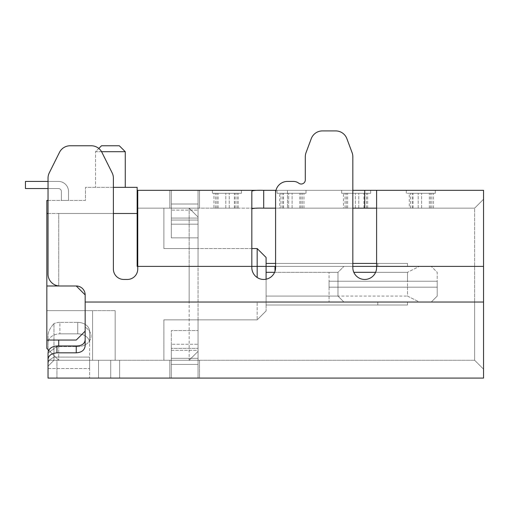 <?xml version="1.0" encoding="UTF-8"?>
<svg xmlns="http://www.w3.org/2000/svg" width="509" height="509" viewBox="0 0 509 509"><rect width="100%" height="100%" fill="white"/><g stroke="black" fill="none" stroke-linecap="round" stroke-linejoin="round"><path stroke-width="0.38" stroke-dasharray="2.54 1.91" d="M266.086 279.212L266.086 305.006L266.086 302.034L266.086 305.006L266.086 302.034L266.086 305.006L266.086 302.034L266.086 305.006L266.086 302.034L266.086 305.006L266.086 302.034L266.086 305.006L266.086 302.034L266.086 305.006L266.086 302.034L266.086 305.006L266.086 302.034L266.086 305.006L266.086 302.034L266.086 305.006L266.086 302.034L266.086 305.006L266.086 302.034L266.086 305.006L407.499 305.006L266.086 305.006L407.499 305.006L266.086 305.006L407.499 305.006L266.086 305.006L407.499 305.006L266.086 305.006L266.086 302.034L407.499 302.034L266.086 302.034L407.499 302.034L266.086 302.034L407.499 302.034L266.086 302.034L407.499 302.034L266.086 302.034L266.086 296.092L337.982 296.092L343.919 302.034L337.982 296.092L343.919 302.034L337.982 296.092L407.499 296.092L266.086 296.092L266.086 302.034L329.069 302.034L266.086 302.034L266.086 310.948L266.086 266.385L407.499 266.385L266.086 266.385L407.499 266.385L266.086 266.385L407.499 266.385L266.086 266.385L407.499 266.385L266.086 266.385L266.086 272.328L266.086 257.471L257.172 248.557L257.172 277.494M407.499 305.006L407.499 302.034L407.499 305.006M377.786 305.006L377.786 302.034L377.786 305.006M376.603 263.414L407.499 263.414L407.499 266.385L407.499 263.414L266.086 263.414L266.086 266.385L266.086 263.414L266.086 266.385L266.086 263.414L266.086 266.385L266.086 263.414L266.086 266.385L266.086 263.414L266.086 266.385L266.086 263.414L266.086 266.385L266.086 263.414L266.086 266.385L266.086 263.414L266.086 266.385L266.086 263.414L266.086 266.385L266.086 263.414L266.086 266.385L266.086 263.414L266.086 266.385L266.086 263.414L407.499 263.414L266.086 263.414L407.499 263.414L266.086 263.414L407.499 263.414L266.086 263.414L377.786 263.414L266.086 263.414L377.786 263.414L266.086 263.414L266.086 266.385L198.052 266.385L198.052 248.557L198.052 351.35L198.052 319.856L163.892 319.856L198.052 319.856L163.892 319.856L198.052 319.856L198.052 351.35L189.144 360.264L189.144 302.034L189.144 360.264L163.892 360.264L163.892 319.856L163.892 360.264L163.892 319.856L163.892 360.264L189.144 360.264L198.052 351.35L198.052 319.856L257.172 319.856L266.086 310.948L257.172 319.856L257.172 302.034L257.172 319.856L198.052 319.856L198.052 351.35L189.144 360.264L198.052 351.35L189.144 360.264L163.892 360.264L189.144 360.264L198.052 351.35L198.052 217.069L198.052 266.385L189.144 266.385L189.144 302.034L189.144 208.156L137.748 208.156L364.718 208.156L343.46 208.156L343.46 193.299L370.66 193.299L343.46 193.299M343.46 208.156L263.707 208.156L287.477 208.156L275.592 208.156L275.592 190.328L352.832 190.328L352.832 208.156L287.477 208.156L376.603 208.156L376.603 267.569A11.885 11.885 0 0 1 364.718 279.454A11.885 11.885 0 0 1 352.832 267.569L352.832 263.414L275.592 263.414M377.786 263.414L377.786 266.385L377.786 263.414M407.499 263.414L407.499 266.385L407.499 263.414M266.086 263.414L266.086 266.385L343.919 266.385L337.982 272.328L337.982 287.178L437.206 287.178L329.069 287.178L437.206 287.178L337.982 287.178L337.982 296.092L337.982 287.178L337.982 296.092L337.982 287.178L407.499 287.178L407.499 296.092L419.378 302.034L329.069 302.034L419.378 302.034L407.499 296.092L407.499 287.178L437.206 287.178L329.069 287.178L329.069 281.235L329.069 287.178L437.206 287.178L437.206 281.235L437.206 287.178L437.206 281.235L437.206 287.178L329.069 287.178L329.069 281.235L329.069 287.178L329.069 281.235L337.982 281.235L337.982 287.178L337.982 281.235L407.499 281.235L407.499 287.178L407.499 281.235L437.206 281.235L329.069 281.235L329.069 287.178L337.982 287.178L337.982 281.235L329.069 281.235L329.069 287.178L329.069 281.235L437.206 281.235L337.982 281.235L437.206 281.235L437.206 287.178L437.206 281.235L329.069 281.235L437.206 281.235L437.206 272.328L431.263 266.385L437.206 272.328L437.206 281.235L329.069 281.235L337.982 281.235L337.982 272.328L337.982 281.235L337.982 272.328L329.069 272.328L337.982 272.328L343.919 266.385L337.982 272.328L343.919 266.385L352.832 266.385M68.524 191.518A10.104 10.104 0 0 0 58.427 181.42L25.45 181.42L25.45 188.546L58.427 188.546A2.971 2.971 0 0 1 61.398 191.518L61.398 200.431L68.524 200.431L68.524 191.518A10.104 10.104 0 0 0 58.427 181.42L25.45 181.42L25.45 188.546L58.427 188.546A2.971 2.971 0 0 1 61.398 191.518L61.398 200.431L68.524 200.431L68.524 191.518A10.104 10.104 0 0 0 58.427 181.42L25.45 181.42L25.45 188.546L58.427 188.546A2.971 2.971 0 0 1 61.398 191.518L61.398 200.431L68.524 200.431L68.524 191.518A10.104 10.104 0 0 0 58.427 181.42L25.45 181.42L25.45 188.546L58.427 188.546A2.971 2.971 0 0 1 61.398 191.518L61.398 200.431L68.524 200.431L68.524 191.518A10.104 10.104 0 0 0 58.427 181.42L25.45 181.42L25.45 188.546L58.427 188.546A2.971 2.971 0 0 1 61.398 191.518L61.398 200.431L68.524 200.431L68.524 191.518A10.104 10.104 0 0 0 58.427 181.42L25.45 181.42L25.45 188.546L58.427 188.546A2.971 2.971 0 0 1 61.398 191.518L61.398 200.431L68.524 200.431L68.524 191.518A10.104 10.104 0 0 0 58.427 181.42L25.45 181.42L25.45 188.546L58.427 188.546A2.971 2.971 0 0 1 61.398 191.518L61.398 200.431L68.524 200.431L68.524 191.518A10.104 10.104 0 0 0 58.427 181.42L25.45 181.42L25.45 188.546L58.427 188.546A2.971 2.971 0 0 1 61.398 191.518L61.398 200.431L68.524 200.431L68.524 191.518A10.104 10.104 0 0 0 58.427 181.42L25.45 181.42L25.45 188.546L58.427 188.546A2.971 2.971 0 0 1 61.398 191.518L61.398 200.431L68.524 200.431L68.524 191.518A10.104 10.104 0 0 0 58.427 181.42L25.45 181.42L25.45 188.546L58.427 188.546A2.971 2.971 0 0 1 61.398 191.518L61.398 200.431L68.524 200.431L68.524 191.518A10.104 10.104 0 0 0 58.427 181.42L25.45 181.42L25.45 188.546L58.427 188.546A2.971 2.971 0 0 1 61.398 191.518L61.398 200.431L68.524 200.431L68.524 191.518A10.104 10.104 0 0 0 58.427 181.42L25.45 181.42L25.45 188.546L58.427 188.546A2.971 2.971 0 0 1 61.398 191.518L61.398 200.431L68.524 200.431L68.524 191.518A10.104 10.104 0 0 0 58.427 181.42L25.45 181.42L25.45 188.546L58.427 188.546A2.971 2.971 0 0 1 61.398 191.518L61.398 200.431L68.524 200.431L68.524 191.518A10.104 10.104 0 0 0 58.427 181.42L25.45 181.42L25.45 188.546L58.427 188.546A2.971 2.971 0 0 1 61.398 191.518L61.398 200.431L68.524 200.431L68.524 191.518A10.104 10.104 0 0 0 58.427 181.42L25.45 181.42L25.45 188.546L58.427 188.546A2.971 2.971 0 0 1 61.398 191.518L61.398 200.431L68.524 200.431L68.524 191.518A10.104 10.104 0 0 0 58.427 181.42L25.45 181.42L25.45 188.546L58.427 188.546A2.971 2.971 0 0 1 61.398 191.518L61.398 200.431L68.524 200.431L68.524 191.518A10.104 10.104 0 0 0 58.427 181.42L25.45 181.42L25.45 188.546L25.45 181.42L58.427 181.42L48.031 181.42L48.031 188.546L58.427 188.546A2.971 2.971 0 0 1 61.398 191.518L61.398 200.431L68.524 200.431L61.398 200.431L61.398 191.518A2.971 2.971 0 0 0 58.427 188.546L25.45 188.546L58.427 188.546A2.971 2.971 0 0 1 61.398 191.518L61.398 200.431L61.398 191.518A2.971 2.971 0 0 0 58.427 188.546L25.45 188.546L25.45 181.42L25.45 188.546L58.427 188.546A2.971 2.971 0 0 1 61.398 191.518L61.398 200.431L68.524 200.431L68.524 191.518L68.524 200.431L61.398 200.431L61.398 191.518A2.971 2.971 0 0 0 58.427 188.546L25.45 188.546L25.45 181.42L25.45 188.546L58.427 188.546A2.971 2.971 0 0 1 61.398 191.518L61.398 200.431L61.398 191.518A2.971 2.971 0 0 0 58.427 188.546L25.45 188.546L25.45 181.42L58.427 181.42A10.104 10.104 0 0 1 68.524 191.518A10.104 10.104 0 0 0 58.427 181.42L25.45 181.42L25.45 188.546L58.427 188.546A2.971 2.971 0 0 1 61.398 191.518L61.398 200.431L61.398 191.518A2.971 2.971 0 0 0 58.427 188.546L25.45 188.546L25.45 181.42L58.427 181.42A10.104 10.104 0 0 1 68.524 191.518L68.524 200.431L61.398 200.431L68.524 200.431L68.524 191.518A10.104 10.104 0 0 0 58.427 181.42L25.45 181.42L25.45 188.546L58.427 188.546A2.971 2.971 0 0 1 61.398 191.518L61.398 200.431L61.398 191.518A2.971 2.971 0 0 0 58.427 188.546L25.45 188.546L25.45 181.42L25.45 188.546L58.427 188.546A2.971 2.971 0 0 1 61.398 191.518L61.398 200.431L61.398 191.518A2.971 2.971 0 0 0 58.427 188.546L25.45 188.546L25.45 181.42L58.427 181.42L25.45 181.42L25.45 188.546L58.427 188.546A2.971 2.971 0 0 1 61.398 191.518L61.398 200.431L68.524 200.431L61.398 200.431L61.398 191.518A2.971 2.971 0 0 0 58.427 188.546L25.45 188.546L25.45 181.42L58.427 181.42A10.104 10.104 0 0 1 68.524 191.518L68.524 200.431L68.524 191.518A10.104 10.104 0 0 0 58.427 181.42A10.104 10.104 0 0 1 68.524 191.518L68.524 200.431L61.398 200.431L68.524 200.431L68.524 191.518A10.104 10.104 0 0 0 58.427 181.42L25.45 181.42L58.427 181.42A10.104 10.104 0 0 1 68.524 191.518L68.524 200.431L61.398 200.431L68.524 200.431L68.524 191.518A10.104 10.104 0 0 0 58.427 181.42L25.45 181.42L58.427 181.42A10.104 10.104 0 0 1 68.524 191.518L68.524 200.431L61.398 200.431L68.524 200.431L68.524 191.518A10.104 10.104 0 0 0 58.427 181.42A10.104 10.104 0 0 1 68.524 191.518L68.524 200.431L61.398 200.431L68.524 200.431L68.524 191.518A10.104 10.104 0 0 0 58.427 181.42L25.45 181.42L58.427 181.42A10.104 10.104 0 0 1 68.524 191.518L68.524 200.431L68.524 191.518M110.415 187.357L125.271 187.357L110.415 187.357M98.81 148.456L95.558 151.707L125.271 151.707L110.415 151.707L125.271 151.707L125.271 187.357M101.571 151.707L110.415 151.707L95.558 151.707L95.558 187.357L95.558 151.707L101.501 145.771L119.329 145.771L125.271 151.707M251.828 248.557L198.052 248.557L198.052 217.069L189.144 208.156L137.15 208.156L137.15 213.494L137.15 187.357L85.461 187.357L85.461 200.431L46.841 200.431L46.841 213.5L137.15 213.494L137.15 208.156M58.726 345.961L58.726 360.264L46.841 348.379L46.841 310.649L115.168 310.649L92.593 310.649L115.168 310.649L92.593 310.649L92.593 360.264L92.593 310.649L92.593 360.264L92.593 310.649L92.593 360.264L115.168 360.264L92.593 360.264L115.168 360.264L115.168 310.649L115.168 360.264L115.168 310.649L115.168 360.264L92.593 360.264L92.593 310.649L92.593 360.264L92.593 310.649L46.841 310.649L46.841 348.379L58.726 360.264L48.769 350.307M257.172 248.557L198.052 248.557L198.052 217.069L189.144 208.156L189.144 266.385L137.15 266.385L137.15 213.5L137.15 266.385L137.15 213.5L46.841 213.5L46.841 285.988L76.248 285.988A8.914 8.914 0 0 1 85.162 294.902L85.162 331.149L76.248 340.057L58.726 340.057L76.248 340.057L85.162 331.149L85.162 294.902A8.914 8.914 0 0 0 76.248 285.988L85.162 294.902L85.162 331.149L85.162 294.902A8.914 8.914 0 0 0 76.248 285.988L85.162 294.902L76.248 285.988L59.909 285.988A11.885 11.885 0 0 1 48.031 274.109L48.031 200.431L85.461 200.431L85.461 187.357L113.386 187.357M119.329 145.771L101.501 145.771L119.329 145.771M353.825 272.328L407.499 272.328L407.499 281.235L407.499 272.328L375.61 272.328M437.206 296.092L437.206 287.178L437.206 296.092L431.263 302.034L419.378 302.034L431.263 302.034L437.206 296.092M329.069 272.328L275 272.328L329.069 272.328L329.069 281.235L329.069 272.328M48.031 368.529L89.622 368.529L48.031 368.529L48.031 378.085L110.714 378.085L56.938 378.085L56.938 360.264L49.208 360.264L53.967 360.264L53.967 348.436L48.031 353.17L48.031 360.887L53.967 357.07L89.622 357.07L53.967 357.07L48.031 360.887L48.031 368.529L48.031 342.939A11.885 9.105 180 0 1 59.909 333.834A11.885 9.105 180 0 0 48.031 342.939L48.031 335.304C48.19 331.766 50.168 327.866 53.967 323.597C50.168 327.866 48.19 331.766 48.031 335.304L48.031 378.085L56.938 378.085L56.938 360.264L110.714 360.264L49.208 360.264L89.622 360.264L89.622 378.085L89.622 360.264L89.622 378.085L89.622 360.264L110.714 360.264L110.714 378.085L110.714 360.264L110.714 378.085L119.628 378.085L119.628 360.264L110.714 360.264L119.628 360.264L110.714 360.264L110.714 378.085L119.628 378.085L119.628 360.264L119.628 378.085L110.714 378.085L119.628 378.085L119.628 360.264L89.622 360.264L89.622 357.07L89.622 368.529L89.622 331.48A11.885 9.105 0 0 0 77.737 322.382A11.885 9.105 0 0 1 89.622 331.48L89.622 342.939A11.885 9.105 180 0 0 77.737 333.834A11.885 9.105 180 0 1 89.622 342.939L89.622 360.264L53.967 360.264L53.967 323.597L53.967 360.264L474.636 360.264L483.55 369.171L483.55 199.242L483.55 266.385L474.636 266.385L474.636 302.034L474.636 208.156L483.55 199.242L474.636 208.156L355.346 208.156L474.636 208.156L483.55 199.242L474.636 208.156L474.636 266.385L376.603 266.385L376.603 267.569L376.603 190.328L376.603 266.385L431.263 266.385L419.378 266.385L407.499 272.328L419.378 266.385L275.592 266.385M266.086 272.328L266.086 296.092L266.086 272.328L274.599 272.328M163.892 248.557L198.052 248.557L198.052 217.069L189.144 208.156L198.052 217.069L198.052 248.557L163.892 248.557L198.052 248.557L163.892 248.557L163.892 208.156L163.892 248.557M189.144 360.264L58.726 360.264L189.144 360.264M46.841 285.988L46.841 348.379L58.726 360.264L92.593 360.264L58.726 360.264L92.593 360.264L58.726 360.264L58.726 340.057L46.841 340.057L58.726 340.057M189.144 208.156L198.052 217.069L189.144 208.156M58.726 285.931L58.726 213.5L46.841 213.5M48.031 213.5L137.15 213.5L58.726 213.5L58.726 285.988M46.841 310.649L46.841 348.379L46.841 310.649L92.593 310.649L46.841 310.649M85.162 331.149L76.248 340.057L46.841 340.057M352.832 156.759A11.885 11.885 0 0 0 352.082 152.598A11.885 11.885 0 0 1 352.832 156.759L352.832 267.569A11.885 11.885 0 0 0 364.718 279.454A11.885 11.885 0 0 0 376.603 267.569A11.885 11.885 0 0 1 364.718 279.454A11.885 11.885 0 0 1 352.832 267.569L352.832 156.759A11.885 11.885 0 0 0 352.082 152.598L346.858 138.633A11.885 11.885 0 0 0 335.73 130.915L322.407 130.915A11.885 11.885 0 0 0 311.273 138.633L306.055 152.598A11.885 11.885 0 0 0 305.298 156.759L305.298 179.931A4.085 4.085 0 0 1 298.764 183.202A8.914 8.914 0 0 0 293.419 181.42L287.477 181.42A11.885 11.885 0 0 0 275.592 193.299L275.592 267.569A11.885 11.885 0 0 1 263.707 279.454A11.885 11.885 0 0 1 251.828 267.569L251.828 191.263C252.509 190.442 256.472 190.131 263.707 190.328L275.592 190.328L275.592 208.156L275.592 190.328M409.281 193.299L435.29 193.299L409.281 193.299L409.281 208.156M346.432 208.156L346.432 193.299M279.753 193.299L306.03 193.299L279.753 193.299L279.753 208.156M213.933 208.156L238.161 208.156L213.933 208.156L213.933 193.299L241.4 193.299L241.4 190.328L241.4 193.299L241.4 190.328L306.03 190.328L306.03 193.299L277.049 193.299L306.03 193.299L306.03 190.328L370.66 190.328L370.66 193.299L341.679 193.299L370.66 193.299L370.66 190.328L435.29 190.328L435.29 193.299L406.309 193.299L435.29 193.299L435.29 190.328L483.55 190.328L406.309 190.328L406.309 193.299L406.309 190.328L341.679 190.328L341.679 193.299L341.679 190.328L277.049 190.328L277.049 193.299L277.049 190.328L212.418 190.328L241.4 190.328L241.4 193.299L213.933 193.299M216.904 208.156L216.904 193.299L238.161 193.299L212.418 193.299L241.4 193.299L216.904 193.299M282.724 208.156L282.724 193.299M412.252 208.156L412.252 193.299M198.052 210.109L198.052 237.862L198.052 208.156L198.052 210.109L198.052 208.156L199.541 208.156L199.541 190.328L198.052 190.328L199.541 190.328L199.541 208.156L199.541 190.328L198.052 190.328L198.052 220.041L198.052 190.328L198.052 204.014L198.052 190.328L199.541 190.328L199.541 208.156L198.052 208.156L198.052 190.328L171.317 190.328L198.052 190.328L198.052 208.156L199.541 208.156L198.052 208.156L198.052 190.328L171.317 190.328L171.317 220.041L198.052 220.041L198.052 218.081L198.052 220.041L171.317 220.041L171.317 190.328L171.317 204.014L171.317 190.328L198.052 190.328L198.052 210.109L171.317 210.109L171.317 237.862L198.052 237.862L198.052 224.183L198.052 237.862L171.317 237.862L171.317 208.156L198.052 208.156L171.317 208.156L171.317 210.109L171.317 190.328L169.834 190.328L171.317 190.328L171.317 210.109L198.052 210.109M171.317 237.862L198.052 237.862L171.317 237.862L171.317 224.183L171.317 237.862M171.317 220.041L171.317 218.081L171.317 220.041L198.052 220.041L171.317 220.041M169.834 208.156L169.834 190.328L171.317 190.328L171.317 208.156L198.052 208.156L171.317 208.156L171.317 190.328L169.834 190.328L169.834 208.156L171.317 208.156L169.834 208.156L171.317 208.156L169.834 208.156L169.834 190.328L169.834 208.156M212.418 193.299L212.418 190.328L212.418 193.299L212.418 190.328L137.748 190.328L137.748 208.156L229.247 208.156L137.748 208.156L137.748 190.328L212.418 190.328L212.418 193.299M277.049 193.299L277.049 190.328L277.049 193.299M341.679 193.299L341.679 190.328L341.679 193.299M406.309 193.299L406.309 190.328L406.309 193.299M483.55 199.242L483.55 190.328L483.55 199.242M364.718 193.299L364.718 208.156L364.718 190.328L287.477 190.328L287.477 208.156L287.477 190.328L275.967 190.328M376.603 208.156L474.636 208.156L376.603 208.156L376.603 190.328L376.603 208.156L376.603 190.328L483.55 190.328L483.55 266.385L376.603 266.385L483.55 266.385M435.29 193.299L435.29 190.328L435.29 193.299M370.66 193.299L370.66 190.328L370.66 193.299M306.03 193.299L306.03 190.328L306.03 193.299M364.718 190.328L376.603 190.328M59.909 322.382A11.885 9.105 0 0 0 53.967 323.597A11.885 9.105 0 0 1 59.909 322.382L59.909 333.834L59.909 322.382L77.737 322.382L59.909 322.382M77.737 333.834L59.909 333.834L77.737 333.834L77.737 322.382L77.737 333.834M251.828 208.868L251.828 266.385L251.828 208.868M259.698 190.328L137.748 190.328L137.748 266.385L137.748 208.156L263.707 208.156L263.707 190.328M251.885 208.735L259.342 208.156M259.539 208.156L263.707 208.156M48.031 366.2L53.967 360.264L48.031 366.2L48.031 363.133L49.208 360.264L48.031 363.133L48.031 378.085L48.031 363.133L48.031 378.085L48.031 366.2L53.967 360.264L474.636 360.264L483.55 369.171L483.55 378.085L483.55 302.034L483.55 378.085L48.031 378.085L48.031 353.17L48.031 366.2L53.967 360.264L53.967 348.436L56.938 346.616L76.248 346.616C89.972 347.412 96.627 334.108 85.162 327.211L85.162 345.757C84.659 350.116 81.688 352.47 76.248 352.832L56.938 352.832C51.428 353.38 48.457 355.556 48.031 359.36M198.052 350.332L198.052 364.406L198.052 348.379L198.052 364.406L198.052 350.332L171.317 350.332L171.317 364.406L171.317 348.379L171.317 350.332L171.317 348.379L198.052 348.379L171.317 348.379L198.052 348.379L171.317 348.379L171.317 364.406L171.317 350.332L198.052 350.332M198.052 344.237L198.052 358.304L198.052 330.551L198.052 358.304L198.052 344.237L171.317 344.237L171.317 358.304L171.317 330.551L198.052 330.551L171.317 330.551L171.317 344.237L171.317 330.551L198.052 330.551L171.317 330.551L171.317 358.304L171.317 344.237L198.052 344.237M137.748 208.156L137.748 266.385L251.828 266.385L137.748 266.385L251.828 266.385L251.828 267.569L251.828 266.385L137.748 266.385L137.748 269.057A10.396 10.396 0 0 1 127.352 279.454L123.782 279.454A10.396 10.396 0 0 1 113.386 269.057L113.386 178.15A11.885 11.885 0 0 0 112.139 172.85L101.915 152.35A11.885 11.885 0 0 0 91.283 145.771L70.134 145.771A11.885 11.885 0 0 0 59.496 152.35L49.278 172.85A11.885 11.885 0 0 0 48.031 178.15L48.031 274.109A11.885 11.885 0 0 0 59.909 285.988A11.885 11.885 0 0 1 48.031 274.109L48.031 178.15A11.885 11.885 0 0 1 49.278 172.85A11.885 11.885 0 0 0 48.031 178.15M91.283 145.771A11.885 11.885 0 0 1 101.915 152.35L112.139 172.85A11.885 11.885 0 0 1 113.386 178.15L113.386 269.057A10.396 10.396 0 0 0 123.782 279.454A10.396 10.396 0 0 1 113.386 269.057L113.386 178.15A11.885 11.885 0 0 0 112.139 172.85L101.915 152.35A11.885 11.885 0 0 0 91.283 145.771L70.134 145.771A11.885 11.885 0 0 0 59.496 152.35L49.278 172.85M70.134 145.771A11.885 11.885 0 0 0 59.496 152.35M76.248 285.988L59.909 285.988L76.248 285.988M352.082 152.598L346.858 138.633A11.885 11.885 0 0 0 335.73 130.915L322.407 130.915A11.885 11.885 0 0 0 311.273 138.633L306.055 152.598A11.885 11.885 0 0 0 305.298 156.759L305.298 179.931A4.085 4.085 0 0 1 298.764 183.202A8.914 8.914 0 0 0 293.419 181.42L287.477 181.42A11.885 11.885 0 0 0 275.592 193.299L275.592 267.569A11.885 11.885 0 0 1 263.707 279.454A11.885 11.885 0 0 1 251.828 267.569A11.885 11.885 0 0 0 263.707 279.454A11.885 11.885 0 0 0 275.592 267.569L275.592 193.299A11.885 11.885 0 0 1 287.477 181.42M346.858 138.633A11.885 11.885 0 0 0 335.73 130.915M322.407 130.915A11.885 11.885 0 0 0 311.273 138.633M306.055 152.598A11.885 11.885 0 0 0 305.298 156.759L305.298 179.931M298.764 183.202A8.914 8.914 0 0 0 293.419 181.42M137.748 269.057L137.748 266.385L137.748 269.057A10.396 10.396 0 0 1 127.352 279.454A10.396 10.396 0 0 0 137.748 269.057M171.317 360.264L198.052 360.264L198.052 358.304L198.052 360.264L198.052 358.304L198.052 360.264L199.541 360.264L199.541 378.085L198.052 378.085L199.541 378.085L199.541 360.264L199.541 378.085L198.052 378.085L198.052 364.406L198.052 378.085L199.541 378.085L199.541 360.264L198.052 360.264L198.052 378.085L198.052 360.264L199.541 360.264L198.052 360.264L198.052 378.085L171.317 378.085L171.317 364.406L171.317 378.085L198.052 378.085L171.317 378.085L198.052 378.085L198.052 360.264L171.317 360.264L171.317 358.304L171.317 360.264L171.317 358.304L171.317 360.264L198.052 360.264L171.317 360.264L171.317 378.085L171.317 364.406L171.317 378.085L169.834 378.085L171.317 378.085L171.317 360.264L171.317 378.085L169.834 378.085L171.317 378.085L171.317 360.264L169.834 360.264L169.834 378.085L169.834 360.264L171.317 360.264L169.834 360.264L169.834 378.085L169.834 360.264L171.317 360.264M85.162 339.98C84.666 343.849 81.701 345.846 76.248 345.961L56.938 345.961C51.364 346.54 48.393 348.939 48.031 353.17L56.938 346.616L76.248 346.616C89.985 347.412 96.627 334.108 85.162 327.211L85.162 302.034L266.086 302.034L85.162 302.034L85.162 327.211L85.162 294.902M474.636 360.264L474.636 302.034L474.636 360.264M89.622 378.085L48.031 378.085L89.622 378.085M329.069 287.178L329.069 302.034L329.069 287.178M275 271.284L275 266.385M410.477 208.156L410.477 193.299M347.628 208.156L347.628 193.299M280.949 208.156L280.949 193.299M218.1 208.156L218.1 193.299M225.818 208.156L225.818 193.299L225.818 208.156M288.667 208.156L288.667 193.299L288.667 208.156M355.346 208.156L355.346 193.299L355.346 208.156M418.194 208.156L418.194 193.299L418.194 208.156M171.317 224.183L198.052 224.183L171.317 224.183M171.317 204.014L198.052 204.014L171.317 204.014M171.317 218.081L198.052 218.081L171.317 218.081M413.047 208.156L413.047 193.299M431.912 208.156L431.912 193.299M421.624 208.156L421.624 193.299L421.624 208.156M345.051 208.156L345.051 193.299M363.922 208.156L363.922 193.299M358.775 208.156L358.775 193.299L358.775 208.156M283.519 208.156L283.519 193.299M302.384 208.156L302.384 193.299M292.096 208.156L292.096 193.299L292.096 208.156M215.523 208.156L215.523 193.299M234.394 208.156L234.394 193.299M229.247 208.156L229.247 193.299L229.247 208.156M236.965 208.156L236.965 193.299M299.814 208.156L299.814 193.299M366.493 208.156L366.493 193.299M429.341 208.156L429.341 193.299M474.636 302.034L85.162 302.034L474.636 302.034M171.317 364.406L198.052 364.406L171.317 364.406M171.317 358.304L198.052 358.304L171.317 358.304M98.53 378.085L98.53 360.264L98.53 378.085M85.162 302.034L483.55 302.034M76.248 345.961L76.248 352.832M56.938 345.961L56.938 352.832M433.503 208.156L433.503 193.299M303.981 208.156L303.981 193.299M235.19 208.156L235.19 193.299M238.161 208.156L238.161 193.299M301.01 208.156L301.01 193.299M367.689 208.156L367.689 193.299M430.538 208.156L430.538 193.299"/><path stroke-width="0.76" d="M376.603 263.414L352.832 263.414L352.832 208.156L364.718 208.156L364.718 190.328L352.832 190.328L352.832 156.759A11.885 11.885 0 0 0 352.082 152.598L346.858 138.633A11.885 11.885 0 0 0 335.73 130.915L322.407 130.915A11.885 11.885 0 0 0 311.273 138.633L306.055 152.598A11.885 11.885 0 0 0 305.298 156.759L305.298 179.931A4.085 4.085 0 0 1 298.764 183.202A8.914 8.914 0 0 0 293.419 181.42L287.477 181.42A11.885 11.885 0 0 0 275.592 193.299L275.592 267.569A11.885 11.885 0 0 1 263.707 279.454A11.885 11.885 0 0 1 251.828 267.569L251.828 191.263C252.515 190.442 256.479 190.131 263.707 190.328L275.967 190.328M275.592 263.414L266.086 263.414M259.698 190.328L137.748 190.328L137.748 269.057A10.396 10.396 0 0 1 127.352 279.454L123.782 279.454A10.396 10.396 0 0 1 113.386 269.057L113.386 178.15A11.885 11.885 0 0 0 112.139 172.85L101.915 152.35A11.885 11.885 0 0 0 91.283 145.771L70.134 145.771A11.885 11.885 0 0 0 59.496 152.35L49.278 172.85A11.885 11.885 0 0 0 48.031 178.15L48.031 181.42L25.45 181.42L25.45 188.546L48.031 188.546L48.031 200.431L46.841 200.431L46.841 213.5L48.031 213.5M98.81 148.456L101.501 145.771L119.329 145.771L125.271 151.707L101.571 151.707M137.748 208.156L137.15 208.156M48.769 350.307L46.841 348.379L46.841 213.5M257.172 277.494L257.172 266.385L137.15 266.385L137.15 213.5L113.386 213.494L137.15 213.5L137.15 187.357L113.386 187.357M375.61 272.328L353.825 272.328M352.832 266.385L376.603 266.385L376.603 190.328L364.718 190.328M266.086 279.212L266.086 266.385L257.172 266.385L257.172 248.557L266.086 257.471L266.086 266.385L275.592 266.385M274.599 272.328L266.086 272.328M257.172 248.557L251.828 248.557M58.726 340.057L58.726 345.961M48.031 178.15L48.031 274.109A11.885 11.885 0 0 0 59.909 285.988L76.248 285.988A8.914 8.914 0 0 1 85.162 294.902L76.248 285.988L46.841 285.988M85.162 331.149L76.248 340.057L46.841 340.057M376.603 190.328L483.55 190.328L483.55 266.385L376.603 266.385L376.603 267.569A11.885 11.885 0 0 1 364.718 279.454A11.885 11.885 0 0 1 352.832 267.569L352.832 156.759M376.603 208.156L364.718 208.156M251.885 208.735L251.828 208.868C252.509 208.238 256.466 208.003 263.707 208.156L275.592 208.156L275.592 190.328M85.162 339.98C84.659 343.855 81.688 345.853 76.248 345.961L56.938 345.961C51.384 346.521 48.412 348.926 48.031 353.17L48.031 368.529M483.55 266.385L483.55 378.085L48.031 378.085L48.031 353.17L48.031 366.2M91.283 145.771L70.134 145.771M59.496 152.35L49.278 172.85M352.082 152.598L346.858 138.633M335.73 130.915L322.407 130.915M311.273 138.633L306.055 152.598M305.298 179.931A4.085 4.085 0 0 1 298.764 183.202M293.419 181.42L287.477 181.42M56.938 345.961L56.938 352.832L76.248 352.832C81.688 352.47 84.659 350.116 85.162 345.757L85.162 294.902M56.938 352.832C51.428 353.38 48.457 355.556 48.031 359.36M275 266.385L275 271.284M263.707 208.156L263.707 190.328M85.162 302.034L483.55 302.034M76.248 352.832L76.248 345.961M125.271 151.707L125.271 187.357"/></g></svg>
